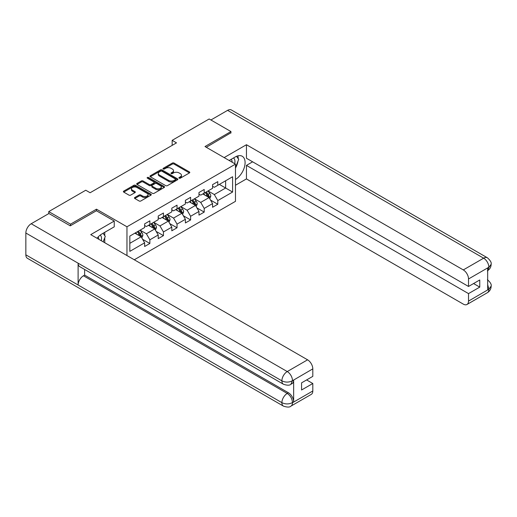<?xml version="1.0" encoding="UTF-8"?>
<svg xmlns="http://www.w3.org/2000/svg" width="517" height="517" viewBox="0 0 517 517"><rect width="100%" height="100%" fill="white"/><g stroke="black" fill="none" stroke-linecap="round" stroke-linejoin="round"><path stroke-width="0.78" d="M179.147 178.178A0.847 0.491 0 0 0 180.349 178.178L189.429 172.93A1.208 0.698 0 0 0 189.784 172.439A1.208 0.698 0 0 0 189.429 171.941L174.042 163.062A1.208 0.698 0 0 0 172.335 163.062L163.249 168.303A0.847 0.491 0 0 0 163.004 168.652A0.847 0.491 0 0 0 163.249 168.994A0.847 0.491 0 0 0 164.445 168.994L165.621 168.316A3.871 2.236 0 0 1 171.095 168.316L172.374 169.059A3.871 2.236 0 0 1 173.512 170.636A3.871 2.236 0 0 1 172.374 172.213L171.198 172.891A0.847 0.491 0 0 0 170.953 173.24A0.847 0.491 0 0 0 171.198 173.583A0.847 0.491 0 0 0 172.394 173.583L173.57 172.904A3.871 2.236 0 0 1 179.044 172.904L180.323 173.647A3.871 2.236 0 0 1 181.461 175.224A3.871 2.236 0 0 1 180.323 176.808L179.147 177.486A0.847 0.491 0 0 0 178.901 177.829A0.847 0.491 0 0 0 179.147 178.178L179.147 177.486M134.808 197.507A1.208 0.698 0 0 0 134.452 198.005A1.208 0.698 0 0 0 134.808 198.496L139.125 200.99A1.208 0.698 0 0 0 140.831 200.99L150.919 195.167A1.208 0.698 0 0 0 151.274 194.67A1.208 0.698 0 0 0 150.919 194.179L135.532 185.293A1.208 0.698 0 0 0 133.825 185.293L123.737 191.116A1.208 0.698 0 0 0 123.382 191.613A1.208 0.698 0 0 0 123.737 192.104L128.953 195.116A1.208 0.698 0 0 0 130.659 195.116L134.976 192.621A1.208 0.698 0 0 0 135.331 192.13A1.208 0.698 0 0 0 134.976 191.639L132.391 190.146A3.231 1.868 0 0 1 131.441 188.821A3.231 1.868 0 0 1 133.438 187.096A3.231 1.868 0 0 1 136.966 187.503L147.093 193.352A3.231 1.868 0 0 1 148.043 194.67A3.231 1.868 0 0 1 146.046 196.395A3.231 1.868 0 0 1 142.518 195.988L140.831 195.019A1.208 0.698 0 0 0 139.125 195.019L134.808 197.507L134.808 198.496L139.125 196.021L139.125 195.019M96.479 210.794L96.479 209.185L70.525 224.165L48.753 211.595L48.753 213.605M96.479 209.185L126.962 226.782L235.474 164.135L235.474 201.339L134.278 259.767M230.944 133.056L230.944 131.551L204.99 146.537L235.474 164.135M230.944 131.551L209.172 118.981L172.161 140.353L172.161 145.38M48.753 211.595L85.764 190.23L90.12 192.744L176.51 142.866L172.161 140.353M165.705 185.642A1.208 0.698 0 0 0 167.418 185.642L177.505 179.813A1.208 0.698 0 0 0 177.861 179.321A1.208 0.698 0 0 0 177.505 178.83L162.118 169.944A1.208 0.698 0 0 0 160.406 169.944L150.318 175.767A1.208 0.698 0 0 0 149.969 176.265A1.208 0.698 0 0 0 150.318 176.756L165.705 185.642M147.707 178.359A0.847 0.491 0 0 1 148.566 178.475L148.566 177.473L164.212 186.501A1.208 0.698 0 0 1 164.568 186.999A1.208 0.698 0 0 1 164.212 187.49L154.124 193.313A1.208 0.698 0 0 1 152.418 193.313L137.031 184.433L141.348 181.958L141.348 180.95L137.031 183.445A1.208 0.698 0 0 0 136.675 183.936A1.208 0.698 0 0 0 137.031 184.433L137.031 183.445M141.348 181.958A1.208 0.698 0 0 1 143.054 181.958L143.054 180.95A1.208 0.698 0 0 0 141.348 180.95M143.054 180.95L149.297 184.556A1.208 0.698 0 0 0 151.003 184.556L153.866 182.902A1.208 0.698 0 0 0 154.221 182.404A1.208 0.698 0 0 0 153.866 181.913L147.371 178.165A0.847 0.491 0 0 1 147.125 177.816A0.847 0.491 0 0 1 147.649 177.363A0.847 0.491 0 0 1 148.566 177.473M126.962 255.54L126.962 226.782M142.595 239.274L149.865 243.475L149.865 239.804L158.221 234.977L158.221 238.647L163.45 235.629L163.45 231.959L171.812 227.131L171.812 230.802L177.034 227.784L177.034 224.12L185.396 219.292L185.396 222.963L190.618 219.945L190.618 216.274L198.98 211.447L198.98 215.117L204.209 212.099L204.209 208.429L212.565 203.601L212.565 207.272L217.793 204.254L217.793 200.583L232.598 192.04L232.598 176.749L225.632 180.776L225.632 188.014L232.598 192.04M149.865 243.475L144.637 246.493L144.637 242.822L129.832 251.365L129.832 236.082L144.637 227.538L144.637 223.867L149.865 220.849L149.865 224.52L158.221 219.693L158.221 216.022L163.45 213.004L163.45 216.675L171.812 211.847L171.812 208.177L177.034 205.159L177.034 208.829L185.396 204.002L185.396 200.331L190.618 197.32L190.618 200.99L198.98 196.163L198.98 192.492L204.209 189.474L204.209 193.145L212.565 188.317L212.565 184.647L217.793 181.629L217.793 185.299L232.598 176.749M148.469 225.322L154.738 228.941L146.382 233.768L140.107 230.149M144.637 225.522L146.382 226.53L149.865 224.52M146.382 233.768L149.865 239.804M154.738 228.941L158.221 234.977M162.054 217.483L168.329 221.102L159.966 225.929L153.698 222.304M158.221 217.683L159.966 218.685L163.45 216.675M159.966 225.929L163.45 231.959M168.329 221.102L171.812 227.131M175.644 209.637L181.913 213.256L173.55 218.084L167.282 214.465M171.812 209.837L173.55 210.846L177.034 208.829M173.55 218.084L177.034 224.12M181.913 213.256L185.396 219.292M189.228 201.792L195.497 205.411L187.135 210.238L180.866 206.619M185.396 201.992L187.135 203L190.618 200.99M187.135 210.238L190.618 216.274M195.497 205.411L198.98 211.447M202.813 193.946L209.081 197.572L200.725 202.393L194.45 198.774M198.98 194.146L200.725 195.155L204.209 193.145M200.725 202.393L204.209 208.429M209.081 197.572L212.565 203.601M219.363 184.395L225.632 188.014L214.309 194.554L208.041 190.935M212.565 186.307L214.309 187.309L217.793 185.299M214.309 194.554L217.793 200.583M70.525 224.165L70.525 225.677M129.832 243.326L141.154 236.786L134.885 233.167M141.154 236.786L144.637 242.822M210.522 200.06L217.793 204.254M196.938 207.899L204.209 212.099M183.348 215.744L190.618 219.945M169.763 223.59L177.034 227.784M156.179 231.435L163.45 235.629M179.489 178.294L180.323 177.809A3.871 2.236 0 0 0 181.461 176.232L181.461 175.224M173.512 170.636L173.512 171.644A3.871 2.236 0 0 1 172.374 173.221L171.541 173.706M189.429 171.941L189.429 172.93L174.042 164.063A1.208 0.698 0 0 0 172.335 164.063L163.585 169.117M177.505 178.83L177.505 179.813L162.118 170.953A1.208 0.698 0 0 0 160.406 170.953L150.337 176.762M175.366 179.67A0.847 0.491 0 0 0 175.612 179.321A0.847 0.491 0 0 0 175.366 178.979L161.86 171.179A0.847 0.491 0 0 0 160.664 171.179L159.423 171.896A3.871 2.236 0 0 0 158.292 173.473A3.871 2.236 0 0 0 159.423 175.056L168.658 180.381A3.871 2.236 0 0 0 174.126 180.381L175.366 179.67L175.366 180.672A0.847 0.491 0 0 0 175.612 180.33L175.612 179.321M158.292 173.473L158.292 174.481A3.871 2.236 0 0 0 159.423 176.058L159.423 175.056M175.366 180.672L174.126 181.389A3.871 2.236 0 0 1 168.658 181.389L159.423 176.058M143.054 181.958L149.297 185.558A1.208 0.698 0 0 0 151.003 185.558L153.866 183.903A1.208 0.698 0 0 0 154.221 183.412L154.221 182.404M148.566 178.475L164.193 187.497M155.772 188.291A3.231 1.868 0 0 0 159.294 188.699A3.231 1.868 0 0 0 161.291 186.973A3.231 1.868 0 0 0 160.341 185.655L156.774 183.593A1.208 0.698 0 0 0 155.068 183.593L152.198 185.248A1.208 0.698 0 0 0 151.849 185.739A1.208 0.698 0 0 0 152.198 186.23L155.772 188.291L155.772 189.3A3.231 1.868 0 0 0 159.294 189.7A3.231 1.868 0 0 0 161.291 187.975L161.291 186.973M151.849 185.739L151.849 186.747A1.208 0.698 0 0 0 152.198 187.238L152.198 186.23M155.772 189.3L152.198 187.238M148.043 194.67L148.043 195.678A3.231 1.868 0 0 1 146.046 197.404A3.231 1.868 0 0 1 142.518 196.996L140.831 196.021A1.208 0.698 0 0 0 139.125 196.021M131.441 188.821L131.441 189.829A3.231 1.868 0 0 0 132.391 191.148L132.391 190.146M134.963 192.634L132.391 191.148M150.906 195.174L135.532 186.301A1.208 0.698 0 0 0 133.825 186.301L123.75 192.117M209.773 198.761L210.807 196.15A3.264 1.887 -120 0 0 209.766 193.371L207.97 190.973M204.835 195.116L203.614 193.487M208.577 197.274L209.049 196.292A3.264 1.887 -120 0 0 208.112 194.327L206.315 191.93M205.495 192.402L207.491 195.064A1.661 0.963 60 0 1 207.795 195.568L209.049 196.292M205.268 192.531L207.065 194.928A3.264 1.887 60 0 1 208.002 196.893M234.679 163.676A8.007 4.621 120 0 0 233.497 157.982M232.127 162.202A5.48 3.167 120 0 0 230.996 159.443A5.48 3.167 120 0 0 230.983 159.436M236.547 156.315L238.692 159.359L235.474 167.657M101.261 240.702A8.007 4.621 120 0 0 100.201 235.106M98.708 239.229A5.48 3.167 120 0 0 98.146 236.98M103.083 233.277L105.274 236.385L103.167 241.807M235.474 179.464A13.856 8.001 120 0 0 244.379 167.25A13.856 8.001 120 0 0 242.227 156.257A13.856 8.001 120 0 0 235.3 156.942L229.16 160.49M235.474 185.248L246.447 178.914L246.447 165.388L468.518 293.604L468.518 301.094L488.979 289.171L487.68 289.785L487.68 268.161L488.856 267.231L468.518 278.973A7.387 4.265 -120 0 0 463.297 269.919L483.628 258.183L227.59 110.36L210.91 119.989M252.626 161.821L246.447 165.388M473.572 283.549L479.757 287.116L479.757 279.975L468.518 286.463L246.447 158.247L246.447 144.721L463.297 269.919M224.152 157.595L246.447 144.721M246.447 178.914L463.297 304.112A7.387 4.265 -120 0 0 466.987 304.481A7.387 4.265 -120 0 0 468.518 301.094M227.59 110.36A7.574 4.375 -60 0 1 231.377 109.985L487.415 257.809A7.574 4.375 -60 0 0 483.628 258.183A7.387 4.265 60 0 1 488.856 267.231M468.518 286.463L468.518 278.973M479.757 287.116L468.518 293.604M230.944 132.759L206.296 147.287M235.474 168.064A13.856 8.001 120 0 0 237.988 161.162M238.214 158.68A13.856 8.001 120 0 0 237.872 155.856M487.68 284.608L488.856 289.106M487.415 279.678C490.387 282.353 491.635 284.486 491.15 286.088L488.992 289.171M487.415 257.809C490.387 260.458 491.628 262.61 491.15 264.271L488.985 267.308M283.458 384.254A7.574 4.375 -60 0 1 281.888 380.842C285.378 382.515 288.854 382.496 292.331 380.796L290.942 384.247C289.701 385.508 287.206 385.508 283.458 384.254L79.67 266.604A7.574 4.375 -60 0 1 78.106 263.185L25.85 233.018A7.574 4.375 -60 0 1 31.207 223.738L48.928 213.508L70.267 225.826L96.395 210.742L114.244 221.05L114.244 226.834L101.881 233.968A13.856 8.001 120 0 0 97.028 238.259M114.244 221.05L90.734 234.628L307.583 359.819A7.387 4.265 60 0 1 312.804 368.873L312.804 376.363L301.573 382.851L301.573 389.992L312.804 383.504L312.804 390.994A7.387 4.265 60 0 1 311.273 394.381L290.942 406.116A7.387 4.265 -120 0 0 292.473 402.737L312.804 390.994M104.447 242.544L107.362 244.231M104.751 242.37L104.751 237.723M104.751 235.649L104.751 232.314M290.942 406.116C289.759 407.37 287.265 407.377 283.458 406.129L27.42 258.306A7.574 4.375 -60 0 1 25.85 254.836L78.106 285.003A7.574 4.375 -60 0 1 83.457 275.781L287.245 393.437L288.421 392.758A7.387 4.265 60 0 1 293.65 401.806L293.65 380.182A7.387 4.265 60 0 1 292.118 383.569L290.942 384.247M25.85 233.018L25.85 254.836M31.207 223.738L287.245 371.561A7.574 4.375 -60 0 0 281.888 380.842L78.106 263.185L78.106 285.003L281.888 402.659C285.365 404.339 288.848 404.339 292.338 402.659L292.473 402.737M312.804 383.504L306.62 379.937M84.633 269.467L84.633 275.102L288.421 392.758M84.633 275.102L83.457 275.781M196.189 206.606L197.223 203.995A3.264 1.887 -120 0 0 196.182 201.216L194.386 198.812M191.251 202.961L190.03 201.333M194.993 205.12L195.458 204.131A3.264 1.887 -120 0 0 194.528 202.173L192.731 199.769M191.91 200.241L193.907 202.903A1.661 0.963 60 0 1 194.205 203.407L195.458 204.131M191.684 200.376L193.481 202.774A3.264 1.887 60 0 1 194.418 204.738M182.598 214.445L183.638 211.841A3.264 1.887 -120 0 0 182.591 209.062L180.795 206.658M177.661 210.8L176.446 209.172M181.409 212.965L181.874 211.976A3.264 1.887 -120 0 0 180.937 210.012L179.141 207.614M178.326 208.086L180.317 210.749A1.661 0.963 60 0 1 180.62 211.253L181.874 211.976M178.1 208.215L179.897 210.619A3.264 1.887 60 0 1 180.827 212.577M169.014 222.291L170.048 219.68A3.264 1.887 -120 0 0 169.007 216.901L167.211 214.503M164.076 218.646L162.855 217.017M167.818 220.811L168.29 219.822A3.264 1.887 -120 0 0 167.353 217.857L165.556 215.46M164.742 215.932L166.732 218.594A1.661 0.963 60 0 1 167.036 219.098L168.29 219.822M164.509 216.061L166.306 218.458A3.264 1.887 60 0 1 167.243 220.423M155.43 230.136L156.464 227.525A3.264 1.887 -120 0 0 155.423 224.746L153.627 222.349M150.492 226.491L149.271 224.863M154.234 228.65L154.706 227.667A3.264 1.887 -120 0 0 153.769 225.703L151.972 223.299M151.151 223.777L153.148 226.433A1.661 0.963 60 0 1 153.452 226.944L154.706 227.667M150.925 223.906L152.722 226.304A3.264 1.887 60 0 1 153.659 228.268M141.845 237.982L142.879 235.371A3.264 1.887 -120 0 0 141.839 232.592L140.042 230.188M136.908 234.337L135.687 232.702M140.65 236.495L141.115 235.506A3.264 1.887 -120 0 0 140.185 233.542L138.388 231.144M137.567 231.616L139.564 234.279A1.661 0.963 60 0 1 139.861 234.783L141.115 235.506M137.341 231.752L139.138 234.149A3.264 1.887 60 0 1 140.075 236.114M180.323 177.809L180.323 176.808M171.198 173.583L171.198 172.891M172.374 173.221L172.374 172.213M163.249 168.994L163.249 168.303M172.335 164.063L172.335 163.062M174.042 164.063L174.042 163.062M150.318 176.756L150.318 175.767M160.406 170.953L160.406 169.944M162.118 170.953L162.118 169.944M168.658 181.389L168.658 180.381M174.126 181.389L174.126 180.381M149.297 185.558L149.297 184.556M151.003 185.558L151.003 184.556M153.866 183.903L153.866 182.902M164.212 187.49L164.212 186.501M140.831 196.021L140.831 195.019M142.518 196.996L142.518 195.988M134.976 192.621L134.976 191.639M123.737 192.104L123.737 191.116M133.825 186.301L133.825 185.293M135.532 186.301L135.532 185.293M150.919 195.167L150.919 194.179M208.765 197.384L210.787 196.214M208.112 194.327L209.766 193.371M205.792 195.665L207.065 194.928M491.15 286.114C491.066 289.009 489.793 291.22 487.324 292.738A7.387 4.265 -120 0 0 488.856 289.352M487.68 270.617L488.856 267.483M293.65 401.806L292.344 402.659M312.804 368.873L292.344 380.796M292.473 380.861L293.65 380.182M292.473 380.615A7.387 4.265 60 0 0 287.245 371.561L307.583 359.819M283.458 406.129A7.574 4.375 -60 0 1 281.888 402.659A7.574 4.375 -60 0 1 287.245 393.437C290.392 395.544 292.131 398.555 292.473 402.484M195.174 205.223L197.203 204.06M194.528 202.173L196.182 201.216M192.201 203.511L193.481 202.774M181.59 213.069L183.613 211.899M180.937 210.012L182.591 209.062M178.617 211.356L179.897 210.619M168.006 220.914L170.028 219.744M167.353 217.857L169.007 216.901M165.033 219.195L166.306 218.458M154.421 228.76L156.444 227.59M153.769 225.703L155.423 224.746M151.449 227.041L152.722 226.304M140.831 236.599L142.86 235.429M140.185 233.542L141.839 232.592M137.858 234.886L139.138 234.149M466.987 304.481L487.324 292.738M491.15 264.29C491.053 267.166 489.773 269.357 487.324 270.863"/></g></svg>
